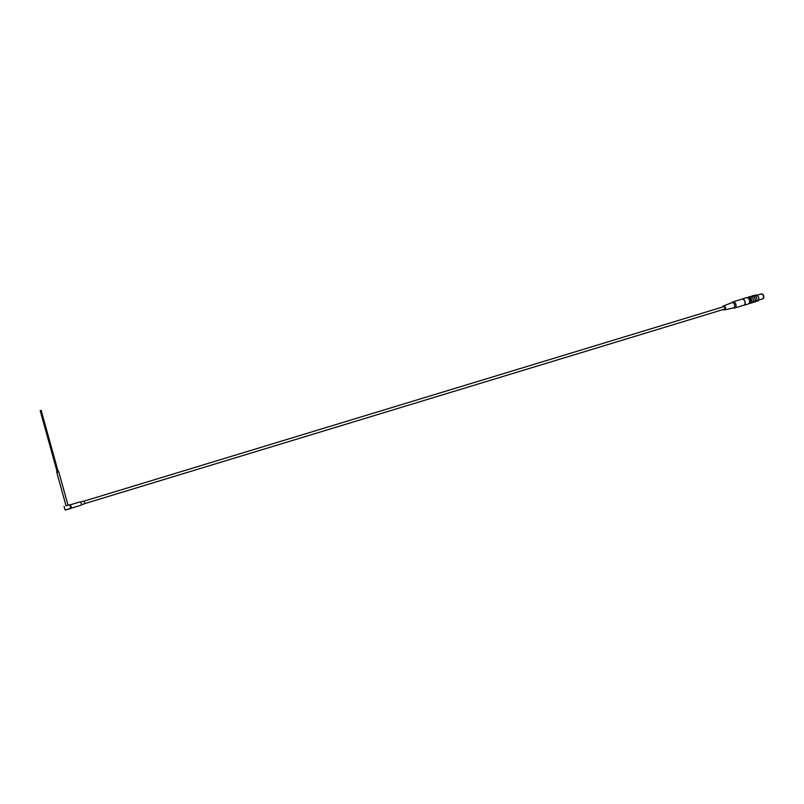 <?xml version="1.0" encoding="UTF-8"?>
<svg xmlns="http://www.w3.org/2000/svg" width="804" height="804" viewBox="0 0 804 804"><rect width="100%" height="100%" fill="white"/><g stroke="black" fill="none" stroke-linecap="round" stroke-linejoin="round"><path stroke-width="1.21" d="M67.998 505.163L69.998 504.681L70.651 508.289L71.164 506.299L69.556 505.163M69.998 504.681L66.018 505.716M733.117 307.982L733.931 308.083A3.186 2.261 -106.9 0 0 734.625 308.032L743.62 305.289A3.186 2.261 -106.9 0 0 744.072 305.078A3.186 2.261 -106.9 0 0 744.886 301.691A3.186 2.261 -106.9 0 0 742.424 299.138A3.186 2.261 -106.9 0 0 741.851 299.178A3.186 2.261 -106.9 0 0 741.77 299.199L732.766 301.942A3.186 2.261 -106.9 0 0 732.163 302.274L731.539 302.817M734.625 308.032A3.186 2.261 -106.9 0 0 735.871 304.374A3.186 2.261 -106.9 0 0 732.846 301.912A3.186 2.261 -106.9 0 0 732.766 301.942M742.424 299.138L744.052 298.656L742.223 299.128M744.283 305.017A3.286 2.332 -106.9 0 0 745.037 304.967L748.152 304.023A3.286 2.332 -106.9 0 0 749.428 300.204A3.286 2.332 -106.9 0 0 746.243 297.731L743.127 298.686A3.286 2.332 -106.9 0 0 742.474 299.058M744.052 298.656A3.286 2.332 -106.9 0 0 743.127 298.686M742.735 299.058A3.286 2.332 73.1 0 1 745.027 301.661A3.286 2.332 73.1 0 1 744.373 304.997L745.69 304.595A3.286 2.332 -106.9 0 1 745.037 304.967M753.609 302.143A3.085 2.181 -106.9 0 0 753.68 302.123A3.085 2.181 -106.9 0 0 754.896 298.596A3.085 2.181 -106.9 0 0 751.961 296.214A3.085 2.181 -106.9 0 0 751.891 296.234L750.815 296.555M749.167 303.269A3.256 2.311 -106.9 0 0 750.343 303.329A3.256 2.311 -106.9 0 0 751.639 299.651A3.256 2.311 -106.9 0 0 748.524 297.068A3.256 2.311 -106.9 0 0 748.444 297.088A3.256 2.311 -106.9 0 0 747.489 297.812L749.107 297.41A3.286 2.332 73.1 0 1 750.614 302.847L749.509 303.188A3.286 2.332 -106.9 0 0 747.991 297.751L747.569 297.852M81.134 504.862L83.928 504.018A1.437 1.015 -106.9 0 0 83.083 501.264L80.299 502.118M69.646 505.133L70.149 505.213M70.521 508.339L71.265 506.641L70.571 508.359M70.993 508.269L80.551 505.364A1.749 1.236 -106.9 0 0 81.224 503.334A1.749 1.236 -106.9 0 0 79.536 502.028L70.059 504.902M71.164 506.299L69.797 505.173M58.742 471.777L56.762 472.32L66.039 505.776L68.018 505.234L58.742 471.777L57.496 469.787M70.521 508.63L65.647 509.977M41.044 410.432L40.2 410.683L41.044 410.432M84.319 503.736L724.374 309.158A1.286 0.915 -106.9 0 0 723.63 306.706L83.576 501.284M749.107 297.41L747.991 297.751M749.268 303.249A3.156 2.241 -106.9 0 0 751.619 300.294A3.156 2.241 -106.9 0 0 748.484 297.189A3.156 2.241 -106.9 0 0 747.559 297.802M748.444 297.088L750.042 296.606A3.256 2.311 73.1 0 1 750.112 296.586A3.256 2.311 73.1 0 1 753.217 299.108A3.256 2.311 73.1 0 1 751.931 302.847A3.256 2.311 73.1 0 1 751.861 302.867M753.217 302.274A3.156 2.241 -106.9 0 0 755.026 298.917A3.156 2.241 -106.9 0 0 751.941 296.133A3.156 2.241 -106.9 0 0 751.418 296.374M753.026 302.324A3.256 2.311 -106.9 0 0 753.8 302.274A3.256 2.311 -106.9 0 0 755.097 298.596A3.256 2.311 -106.9 0 0 751.981 296.013A3.256 2.311 -106.9 0 0 751.911 296.043A3.256 2.311 -106.9 0 0 751.237 296.435M751.911 296.043L753.499 295.55A3.256 2.311 73.1 0 1 753.579 295.53A3.256 2.311 73.1 0 1 756.675 298.053A3.256 2.311 73.1 0 1 755.398 301.791A3.256 2.311 73.1 0 1 755.318 301.812M750.916 302.274A2.744 1.95 -106.9 0 0 751.217 299.761A2.744 1.95 -106.9 0 0 749.509 297.651M723.288 309.49A2.05 1.457 -106.9 0 0 724.525 309.912A2.05 1.457 -106.9 0 0 725.419 307.59A2.05 1.457 -106.9 0 0 723.449 305.952A2.05 1.457 -106.9 0 0 723.329 305.992A2.05 1.457 -106.9 0 0 722.535 307.038M732.866 307.952A2.724 1.93 -106.9 0 0 733.348 307.932A2.724 1.93 -106.9 0 0 734.544 304.847A2.724 1.93 -106.9 0 0 731.931 302.676A2.724 1.93 -106.9 0 0 731.771 302.726L723.329 305.992M64.059 506.329L65.074 509.987L71.013 508.339L70.722 507.304M70.471 506.53L71.053 506.329L70.571 506.882M65.958 509.796L70.159 508.63M56.762 472.32L56.662 470.028L57.647 469.757L41.185 410.402M761.287 293.942A2.543 1.799 -106.9 0 0 761.227 293.962L761.287 293.942C763.74 294.988 764.212 296.616 762.705 298.817A2.543 1.799 -106.9 0 0 763.699 295.912A2.543 1.799 -106.9 0 0 761.287 293.942M755.7 295.078A3.085 2.181 -106.9 0 0 755.629 295.098L755.71 295.078A3.085 2.181 -106.9 0 1 758.634 297.46A3.085 2.181 -106.9 0 1 757.418 300.987C758.685 301.892 760.343 296.123 755.71 295.078M752.604 302.455L753.68 302.123M40.2 410.683L56.662 470.028M65.074 509.987L71.013 508.339M758.463 300.113L762.705 298.817M756.986 295.249L761.227 293.962M750.343 303.329L751.931 302.847M753.8 302.274L755.398 301.791M756.072 301.399L757.418 300.987M754.273 295.51L755.629 295.098M724.525 309.912L733.348 307.932"/></g></svg>

